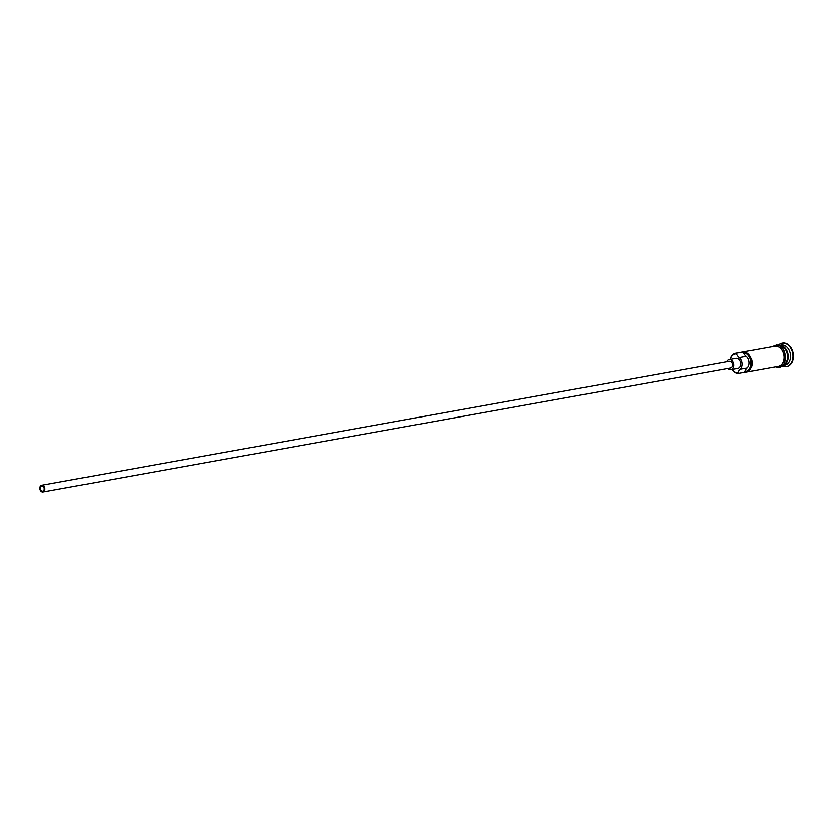 <?xml version="1.0" encoding="UTF-8"?>
<svg xmlns="http://www.w3.org/2000/svg" width="835" height="835" viewBox="0 0 835 835"><rect width="100%" height="100%" fill="white"/><g stroke="black" fill="none" stroke-linecap="round" stroke-linejoin="round"><path stroke-width="1.25" d="M730.322 359.405A10.26 7.442 79.8 0 1 735.75 353.215A10.26 7.442 79.8 0 1 736.783 353.121L736.627 353.894A9.571 6.941 -100.2 0 0 736.376 353.883A9.571 6.941 -100.2 0 0 730.427 359.384M732.243 369.477A9.571 6.941 -100.2 0 0 737.837 372.89A9.571 6.941 -100.2 0 0 738.088 372.88L738.349 373.485A10.26 7.442 79.8 0 1 732.138 369.498M42.554 491.199A2.568 1.858 -100.2 0 0 42.815 491.178A2.568 1.858 -100.2 0 0 44.213 488.506A2.568 1.858 -100.2 0 0 42.157 486.106A2.568 1.858 -100.2 0 0 41.907 486.127A2.568 1.858 -100.2 0 0 40.497 488.809A2.568 1.858 -100.2 0 0 42.554 491.199M42.094 485.26A3.423 2.484 -100.2 0 0 41.75 485.292A3.423 2.484 -100.2 0 0 39.882 488.861A3.423 2.484 -100.2 0 0 42.616 492.045A3.423 2.484 -100.2 0 0 42.961 492.024A3.423 2.484 -100.2 0 0 44.829 488.454A3.423 2.484 -100.2 0 0 42.094 485.26M730.416 368.037A3.423 2.484 -100.2 0 0 730.761 368.005A3.423 2.484 -100.2 0 0 732.639 364.436A3.423 2.484 -100.2 0 0 729.894 361.252A3.423 2.484 -100.2 0 0 729.55 361.273A3.423 2.484 -100.2 0 0 729.216 361.367M728.036 368.496A5.125 3.716 -100.2 0 0 730.552 369.728A5.125 3.716 -100.2 0 0 731.074 369.686A5.125 3.716 -100.2 0 0 733.871 364.331A5.125 3.716 -100.2 0 0 729.769 359.551A5.125 3.716 -100.2 0 0 729.247 359.593A5.125 3.716 -100.2 0 0 726.826 361.764M731.074 369.686L738.015 368.433A5.125 3.716 -100.2 0 0 740.822 363.079A5.125 3.716 -100.2 0 0 736.71 358.298A5.125 3.716 -100.2 0 0 736.199 358.34L729.247 359.593M778.7 345.471A10.26 7.442 79.8 0 1 778.825 345.439A10.26 7.442 79.8 0 1 779.859 345.356A10.26 7.442 79.8 0 1 788.073 354.927A10.26 7.442 79.8 0 1 782.468 365.626A10.26 7.442 79.8 0 1 782.343 365.647M778.763 345.492A10.26 7.442 79.8 0 1 779.17 345.481A10.26 7.442 79.8 0 1 787.322 354.614A10.26 7.442 79.8 0 1 782.395 365.605M778.825 345.439L781.142 345.022A10.26 7.442 79.8 0 1 782.176 344.938A10.26 7.442 79.8 0 1 790.39 354.51A10.26 7.442 79.8 0 1 784.785 365.208L782.468 365.626M778.189 345.293A11.961 8.684 79.8 0 1 781.998 343.133A11.961 8.684 79.8 0 1 783.209 343.039A11.961 8.684 79.8 0 1 792.791 354.197A11.961 8.684 79.8 0 1 786.246 366.69A11.961 8.684 79.8 0 1 785.036 366.784A11.961 8.684 79.8 0 1 781.925 366.001M736.783 353.121L743.734 351.869A10.26 7.442 79.8 0 1 751.949 361.44A10.26 7.442 79.8 0 1 746.333 372.149A10.26 7.442 79.8 0 1 745.3 372.233L745.039 371.627A9.571 6.941 -100.2 0 0 751.062 362.223A9.571 6.941 -100.2 0 0 743.578 352.641A10.26 7.442 -100.2 0 0 746.375 356.315A7.004 5.083 -100.2 0 1 747.273 368.026A10.26 7.442 -100.2 0 0 745.039 371.627M735.75 353.215L774.661 346.191A10.26 7.442 79.8 0 1 775.694 346.108A10.26 7.442 79.8 0 1 783.908 355.679A10.26 7.442 79.8 0 1 778.293 366.377L746.333 372.149M738.349 373.485L745.3 372.233M782.228 343.101A11.961 8.684 79.8 0 1 782.458 343.049A11.961 8.684 79.8 0 1 783.668 342.955A11.961 8.684 79.8 0 1 793.25 354.113A11.961 8.684 79.8 0 1 786.706 366.607A11.961 8.684 79.8 0 1 786.476 366.638M743.578 352.641L743.734 351.869M736.627 353.894A10.26 7.442 -100.2 0 0 739.424 357.568L746.375 356.315M739.424 357.568A7.004 5.083 -100.2 0 1 740.321 369.279A10.26 7.442 -100.2 0 0 738.088 372.88M785.495 363.371A9.916 7.191 -100.2 0 0 782.458 346.504M776.957 366.628A10.427 7.567 -100.2 0 0 777.27 366.638A10.427 7.567 -100.2 0 0 784.107 356.388A10.427 7.567 -100.2 0 0 775.684 345.94A10.427 7.567 -100.2 0 0 773.314 346.442M740.321 369.279L747.273 368.026M41.75 485.292L729.55 361.273M775.412 366.899L777.844 367.39C788.856 368.256 787.165 344.427 776.268 344.98L771.77 346.713M42.961 492.024L730.761 368.005"/></g></svg>
